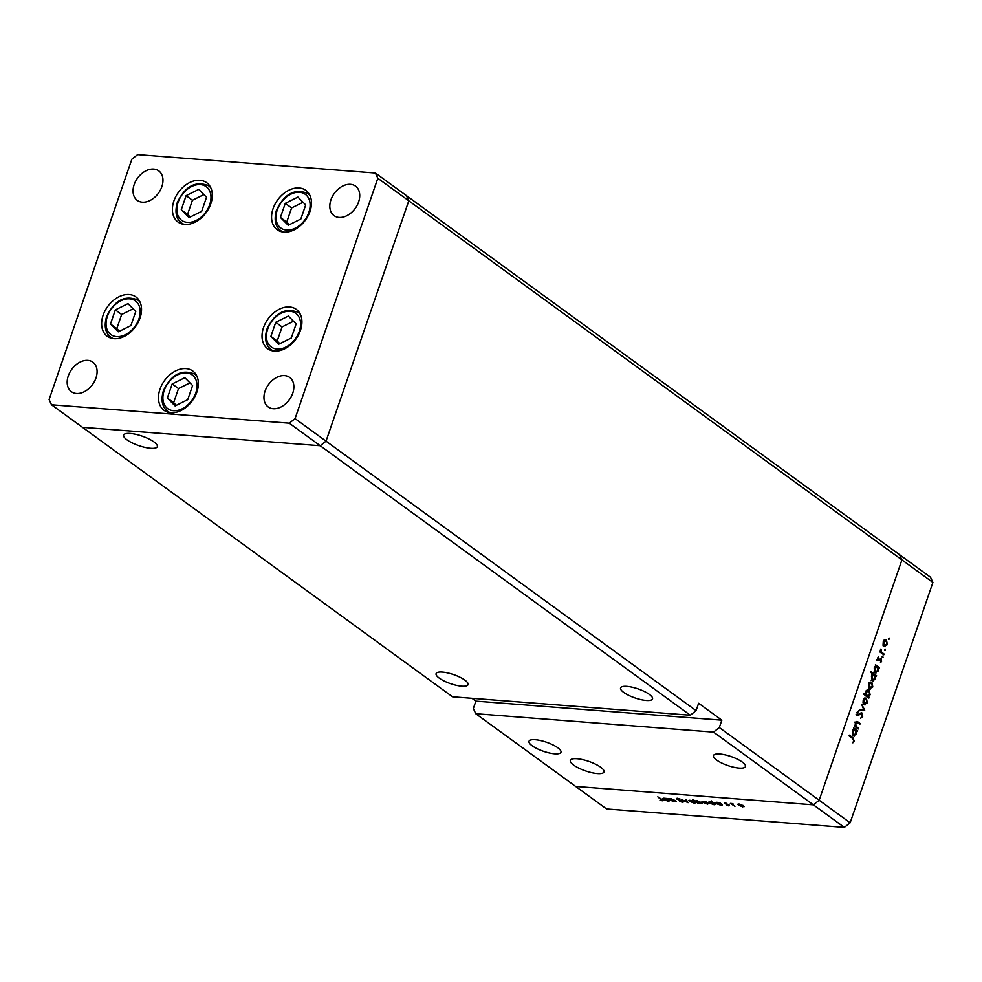 <?xml version="1.0" encoding="UTF-8"?>
<svg xmlns="http://www.w3.org/2000/svg" width="982" height="982" viewBox="0 0 982 982"><rect width="100%" height="100%" fill="white"/><g stroke="black" fill="none" stroke-linecap="round" stroke-linejoin="round"><path stroke-width="1.47" d="M210.799 203.79A24.341 17.173 126.1 0 1 178.024 222.03A24.341 17.173 126.1 0 1 173.9 200.929A24.341 17.173 126.1 0 1 206.674 182.677A24.341 17.173 126.1 0 1 210.799 203.79M309.968 211.461A24.341 17.173 126.1 0 1 277.194 229.714A24.341 17.173 126.1 0 1 273.082 208.614A24.341 17.173 126.1 0 1 305.856 190.361A24.341 17.173 126.1 0 1 309.968 211.461M300.418 330.468A24.341 17.173 126.1 0 1 267.644 348.708A24.341 17.173 126.1 0 1 263.532 327.607A24.341 17.173 126.1 0 1 296.306 309.367A24.341 17.173 126.1 0 1 300.418 330.468M196.866 392.1A24.341 17.173 126.1 0 1 164.092 410.353A24.341 17.173 126.1 0 1 159.968 389.253A24.341 17.173 126.1 0 1 192.742 371A24.341 17.173 126.1 0 1 196.866 392.1M140.033 318.033A24.341 17.173 126.1 0 1 107.259 336.286A24.341 17.173 126.1 0 1 103.135 315.185A24.341 17.173 126.1 0 1 135.909 296.932A24.341 17.173 126.1 0 1 140.033 318.033M330.946 199.788A18.253 12.889 -53.9 0 0 334.04 215.623A18.253 12.889 -53.9 0 0 358.614 201.936A18.253 12.889 -53.9 0 0 355.521 186.114A18.253 12.889 -53.9 0 0 330.946 199.788M95.978 377.996A18.253 12.889 126.1 0 1 71.391 391.683A18.253 12.889 126.1 0 1 68.31 375.848A18.253 12.889 126.1 0 1 92.885 362.174A18.253 12.889 126.1 0 1 95.978 377.996M292.746 393.242A18.253 12.889 126.1 0 1 268.172 406.916A18.253 12.889 126.1 0 1 265.079 391.094A18.253 12.889 126.1 0 1 289.653 377.407A18.253 12.889 126.1 0 1 292.746 393.242M134.178 184.555A18.253 12.889 -53.9 0 0 137.271 200.377A18.253 12.889 -53.9 0 0 161.846 186.69A18.253 12.889 -53.9 0 0 158.753 170.868A18.253 12.889 -53.9 0 0 134.178 184.555M690.297 715.215L696.078 710.624L326.024 441.151L320.242 445.73L690.297 715.215L452.53 696.79L82.476 427.317L320.242 445.73L326.024 441.151L408.794 200.794L406.376 195.565L375.406 173.016L137.652 154.604L131.858 159.194L49.1 399.539L51.506 404.768L289.273 423.181L295.066 418.602L377.825 178.245L375.406 173.016M289.273 423.181L320.242 445.73L82.476 427.317L51.506 404.768M295.066 418.602L326.024 441.151L408.794 200.794L901.93 559.9L819.172 800.256L901.93 559.9L932.9 582.461L930.494 577.232L899.524 554.683L901.93 559.9L899.524 554.683L406.376 195.565L408.794 200.794L377.825 178.245M626.872 686.369A16.903 4.775 19 0 1 644.388 691.488A16.903 4.775 19 0 1 652.527 698.914A16.903 4.775 19 0 1 646.23 700.461A16.903 4.775 19 0 1 628.701 695.342A16.903 4.775 19 0 1 620.575 687.916A16.903 4.775 19 0 1 626.872 686.369M442.403 672.081A16.903 4.775 19 0 1 459.92 677.199A16.903 4.775 19 0 1 468.058 684.626A16.903 4.775 19 0 1 461.761 686.173A16.903 4.775 19 0 1 444.232 681.042A16.903 4.775 19 0 1 436.094 673.627A16.903 4.775 19 0 1 442.403 672.081M535.3 739.728A16.903 4.775 19 0 1 552.817 744.847A16.903 4.775 19 0 1 560.955 752.273A16.903 4.775 19 0 1 554.658 753.82A16.903 4.775 19 0 1 537.142 748.701A16.903 4.775 19 0 1 529.003 741.275A16.903 4.775 19 0 1 535.3 739.728M719.769 754.016A16.903 4.775 19 0 1 737.298 759.147A16.903 4.775 19 0 1 745.424 766.561A16.903 4.775 19 0 1 739.127 768.108A16.903 4.775 19 0 1 721.61 762.989A16.903 4.775 19 0 1 713.472 755.563A16.903 4.775 19 0 1 719.769 754.016M576.986 758.742A17.786 5.02 19 0 1 595.436 764.143A17.786 5.02 19 0 1 604.004 771.962A17.786 5.02 19 0 1 597.363 773.583A17.786 5.02 19 0 1 578.914 768.194A17.786 5.02 19 0 1 570.346 760.375A17.786 5.02 19 0 1 576.986 758.742M150.663 448.295A17.786 5.02 -161 0 0 157.304 446.675A17.786 5.02 -161 0 0 148.736 438.856A17.786 5.02 -161 0 0 130.287 433.455A17.786 5.02 -161 0 0 123.658 435.087A17.786 5.02 -161 0 0 132.226 442.907A17.786 5.02 -161 0 0 150.663 448.295M932.9 582.461L850.142 822.806L819.172 800.256L813.378 804.847L713.521 732.118L475.754 713.705L606.594 808.984L844.348 827.396L813.378 804.847L575.624 786.435L813.378 804.847L819.172 800.256L719.303 727.539L713.521 732.118M471.998 698.3L475.877 701.123L721.844 720.174L698.619 703.259L696.078 710.624M721.844 720.174L719.303 727.539M475.877 701.123L473.349 708.476L475.754 713.705M857.077 722.322L855.739 723.366L856.058 726.275L858.514 728.202L858.243 728.975L854.279 726.091L854.549 725.317L855.261 725.845L855.297 722.887L856.893 721.402L860.134 723.476L859.876 724.237L857.077 722.322L854.794 722.114M860.883 712.944L862.073 713.042L862.687 716.565L860.613 718.308L862.135 716.16L861.791 713.804L857.544 715.399L857.016 712.355L858.722 710.735L857.544 712.846L857.789 714.601L861.521 712.834M861.791 713.804L859.827 713.619M856.955 714.54L858.685 714.552M864.725 710.158L859.741 710.244L860.023 709.409L863.632 709.421L861.742 704.413L864.725 710.158L862.638 710.109L864.688 710.268M864.16 704.646L863.043 702.768L863.215 699.896L864.688 697.993L866.394 698.153L867.315 702.879L864.16 704.646L864.995 704.978M864.688 697.993L866.394 698.153L864.626 698.018M869.647 688.689L868.542 686.811L868.714 683.938L870.187 682.036L871.881 682.195L872.802 686.921L869.647 688.689L870.494 689.02M870.187 682.036L871.881 682.195L870.126 682.06M875.895 665.98L875.428 664.679L879.381 667.564L879.123 668.337L878.436 667.834L878.313 670.952L875.122 672.719L874.213 667.944L875.895 665.98M875.969 673.063L875.122 672.719M888.342 638.987L889.287 639.061L888.587 639.442L889.091 638.018L888.587 639.442M884.205 646.438L883.088 644.548L883.26 641.688L884.733 639.773L886.439 639.945L887.36 644.671L884.205 646.438L885.04 646.757M884.733 639.773L886.439 639.945L884.672 639.798M884.512 650.096L885.457 650.17L884.77 650.563L884.561 649.519L885.261 649.127L884.77 650.563M884.046 654.024L883.788 654.798L879.823 651.913L880.093 651.14L880.67 651.569L880.915 648.992L881.406 651.938L884.046 654.024L882.572 653.914M882.131 657.032L883.076 657.105L882.376 657.498L882.167 656.455L882.867 656.062L882.376 657.498M878.068 660.542L877.577 658.198L878.681 657.007L878.313 659.757L881.112 658.64L881.627 661.316L880.473 662.715L880.866 659.425L878.264 660.665M880.866 659.425L879.393 659.278M873.121 674.155L870.764 672.437L871.022 671.663L876.582 675.714L876.312 676.475L875.637 675.984L875.502 679.09L872.323 680.857L871.415 676.082L873.121 674.155M873.17 681.201L872.323 680.857M868.419 696.741L868.886 698.055L863.338 694.004L863.595 693.231L865.915 694.925L866.001 691.782L869.193 690.015L870.101 694.802L868.419 696.741L866.946 696.631M868.358 689.683L867.462 689.88M854.144 729.16L853.677 727.846L857.642 730.731L857.372 731.504L856.685 731.013L856.562 734.119L853.37 735.886L852.462 731.111L854.144 729.16M854.217 736.23L853.37 735.886M853.665 740.759L852.671 738.55L849.074 735.923L849.332 735.15L853.002 737.813L854.205 741.201L852.867 742.822L853.665 740.759M672.965 801.521L668.361 798.587L674.904 800.355L676.279 801.778L671.307 799.09L670.571 799.716L672.965 801.521M669.798 798.943L670.927 798.747M671.406 798.808L670.571 799.716M683.497 801.484L682.92 802.392L679.556 801.361L682.846 801.422L676.77 799.029L677.273 798.243L680.096 799.053L677.384 799.066L683.104 801.864M682.367 801.987L682.944 801.14M677.04 798.231L676.77 799.029L677.273 798.243M677.862 798.329L677.384 799.066M688.051 802.699L681.606 799.618L686.921 801.901L685.78 799.937L686.479 799.999L688.051 802.699M694.912 801.95L694.237 803.215L688.799 800.563L692.789 800.858L695.587 802.908M708.243 802.981L707.568 804.258L702.13 801.594L706.119 801.901L708.918 803.951M722.433 804.565L720.923 805.289L716.136 803.571L716.848 802.306L719.683 802.564L722.298 804.97M716.295 803.104L715.473 802.65M743.472 805.706L742.797 806.983L737.359 804.319L741.349 804.626L744.147 806.676M734.953 806.332L730.35 803.399L732.903 803.632L732.376 804.381L734.953 806.332M732.658 803.571L732.376 804.381M724.925 802.932L724.704 803.583L724.986 802.932L726.889 803.448L725.317 803.62L729.368 805.191L728.988 805.915L726.95 805.4L728.754 805.166L724.704 803.583L724.986 802.932M729.368 805.191L728.988 805.915L729.258 805.117M728.46 805.559L728.853 804.884M715.62 804.037L714.123 804.761L709.323 803.043L710.047 801.778L712.993 802.552L711.275 800.882L715.485 804.442M709.495 802.576L708.673 802.122M695.612 801.03L701.713 802.466L701.001 803.742L698.165 803.472L692.605 799.434L695.587 801.079M701.713 802.466L702.376 803.399M669.638 800.477L668.141 801.202L663.341 799.483L664.053 798.219L666.888 798.476L669.503 800.882M663.501 799.017L662.678 798.55M661.807 800.391L657.793 796.819L662.101 799.544L662.322 800.796L659.965 800.207L661.807 800.391L661.512 799.115M663.169 800.612L662.322 800.796L662.617 799.937M850.142 822.806L844.348 827.396M742.306 806.627L742.834 805.657L739.188 804.356L738.697 805.338L742.306 806.627L742.932 805.363M739.286 804.062L738.697 805.338M720.469 804.933L721.034 803.963L717.339 802.662L716.786 803.632L720.469 804.933L721.144 803.632M717.437 802.368L716.786 803.632M713.656 804.405L714.221 803.436L710.538 802.134L709.974 803.104L713.656 804.405L714.331 803.104M710.637 801.852L709.974 803.104M707.089 803.902L707.605 802.932L703.959 801.619L703.468 802.613L707.089 803.902L707.703 802.625M704.057 801.337L703.468 802.613M696.827 802.085L700.51 803.386L701.074 802.417L697.392 801.116L696.827 802.085L697.49 800.833M701.173 802.122L700.51 803.386M693.746 802.871L694.274 801.901L690.616 800.588L690.125 801.582L693.746 802.871L694.372 801.594M690.714 800.305L690.125 801.582M687.179 801.189L686.921 801.901M667.674 800.846L668.239 799.876L664.556 798.575L663.992 799.544L667.674 800.846L668.349 799.544M664.654 798.28L663.992 799.544M883.469 645.591L886.869 644.315L886.169 640.718L883.469 640.301M886.169 640.718L883.739 642.044L885.113 645.911L883.063 645.751M879.958 651.52L880.67 651.569M880.51 649.667L881.185 649.728M879.86 651.815L881.406 651.938M877.834 657.694L878.841 657.78M881.014 661.267L881.627 661.316M878.374 659.204L877.638 659.855L879.688 660.014M877.638 659.855L876.717 660.542M875.563 666.115L876.251 666.618M877.638 667.429L879.381 667.564M877.822 667.785L878.436 667.834M877.699 670.902L878.313 670.952M874.41 671.872L877.834 670.571L877.147 666.901L874.434 666.471M877.147 666.901L874.704 668.288L875.993 672.191L873.955 672.032M872.789 674.29L873.452 674.757M874.839 675.579L876.582 675.714M875.023 675.935L875.637 675.984M871.599 680.023L875.023 678.709L874.348 675.039L871.635 674.622M874.348 675.039L871.906 676.426L873.194 680.33L871.144 680.17M868.923 687.842L872.323 686.578L871.623 682.969L868.923 682.551M871.623 682.969L869.193 684.294L870.555 688.173L868.505 688.014M867.671 697.171L869.156 697.281M864.43 694.802L865.915 694.925M865.682 695.722L867.83 696.103L865.78 695.943M865.903 692.114L867.167 695.833L869.61 694.446L868.923 690.776L866.259 690.383M868.923 690.776L866.492 692.163M863.423 703.799L866.824 702.535L866.124 698.926L863.423 698.509M866.124 698.926L863.694 700.252L865.056 704.131L863.006 703.971M862.638 710.109L859.79 710.096M861.975 716.504L862.687 716.565M857.716 714.491L856.488 715.35M857.421 711.569L858.808 711.68M856.893 712.797L857.544 712.846M854.389 725.772L855.261 725.845M855.973 721.77L856.635 722.261L855.617 722.212M858.661 723.353L860.134 723.476M854.34 726.14L856.058 726.275M857.028 728.092L858.514 728.202M853.812 729.282L854.5 729.786M855.887 730.596L857.642 730.731M856.071 730.964L856.685 731.013M855.948 734.07L856.562 734.119M852.658 735.052L856.083 733.738L855.396 730.068L852.683 729.651M855.396 730.068L852.953 731.455L854.242 735.358L852.204 735.199M853.468 741.14L854.205 741.201M297.927 197.063L285.296 203.323L280.435 217.427L288.217 225.271L300.848 219.011L305.709 204.907L297.927 197.063M303.07 202.243L291.605 207.926L286.756 222.03L289.395 224.682M286.756 222.03L280.435 217.427M291.605 207.926L285.296 203.323M198.757 189.379L186.114 195.639L181.265 209.743L189.047 217.587L201.678 211.326L206.527 197.222L198.757 189.379M203.9 194.559L192.435 200.242L187.574 214.346L190.213 216.997M187.574 214.346L181.265 209.743M192.435 200.242L186.114 195.639M127.991 303.634L115.348 309.895L110.5 323.999L118.27 331.842L130.913 325.582L135.761 311.478L127.991 303.634M133.122 308.814L121.67 314.498L116.809 328.602L119.448 331.253M116.809 328.602L110.5 323.999M121.67 314.498L115.348 309.895M184.825 377.702L172.181 383.962L167.333 398.066L175.103 405.91L187.746 399.649L192.595 385.545L184.825 377.702M189.956 382.882L178.503 388.565L173.642 402.669L176.281 405.32M173.642 402.669L167.333 398.066M178.503 388.565L172.181 383.962M288.377 316.057L275.746 322.317L270.885 336.421L278.667 344.265L291.298 338.004L296.159 323.9L288.377 316.057M293.52 321.237L282.067 326.92L277.206 341.024L279.845 343.675M277.206 341.024L270.885 336.421M282.067 326.92L275.746 322.317M881.235 652.944L882.72 653.055M858.673 714.565L859.766 714.651M856.071 721.844L858.108 722.003M855.592 727.048L857.077 727.159M851.517 737.703L853.002 737.813M308.851 212.382A20.818 14.693 -53.9 0 0 299.571 192.276A20.818 14.693 -53.9 0 0 277.292 209.939A20.818 14.693 -53.9 0 0 286.572 230.046A20.818 14.693 -53.9 0 0 308.851 212.382M309.612 194.78L307.845 193.491A22.979 16.228 126.1 0 1 309.968 195.492M283.344 232.059A22.979 16.228 126.1 0 1 280.778 230.647L282.558 231.936M209.682 204.71A20.818 14.693 -53.9 0 0 200.402 184.591A20.818 14.693 -53.9 0 0 178.11 202.255A20.818 14.693 -53.9 0 0 187.39 222.362A20.818 14.693 -53.9 0 0 209.682 204.71M210.443 187.096L208.663 185.807A22.979 16.228 126.1 0 1 210.786 187.808M184.162 224.375A22.979 16.228 126.1 0 1 181.609 222.963L183.389 224.252M138.916 318.954A20.818 14.693 -53.9 0 0 129.636 298.847A20.818 14.693 -53.9 0 0 107.345 316.511A20.818 14.693 -53.9 0 0 116.625 336.617A20.818 14.693 -53.9 0 0 138.916 318.954M139.677 301.351L137.897 300.062A22.979 16.228 126.1 0 1 140.021 302.063M113.396 338.63A22.979 16.228 126.1 0 1 110.843 337.219L112.611 338.508M195.749 393.021A20.818 14.693 -53.9 0 0 186.47 372.915A20.818 14.693 -53.9 0 0 164.178 390.578A20.818 14.693 -53.9 0 0 173.458 410.685A20.818 14.693 -53.9 0 0 195.749 393.021M196.51 375.419L194.731 374.13A22.979 16.228 126.1 0 1 196.854 376.131M170.23 412.698A22.979 16.228 126.1 0 1 167.677 411.286L169.444 412.575M299.301 331.388A20.818 14.693 -53.9 0 0 290.021 311.282A20.818 14.693 -53.9 0 0 267.742 328.933A20.818 14.693 -53.9 0 0 277.022 349.052A20.818 14.693 -53.9 0 0 299.301 331.388M300.075 313.774L298.295 312.485A22.979 16.228 126.1 0 1 300.418 314.486M273.794 351.053A22.979 16.228 126.1 0 1 271.228 349.641L273.008 350.942M743.349 806.394L743.558 805.78M738.169 804.614L738.39 803.976M716.283 802.908L716.492 802.282M709.483 802.38L709.691 801.754M708.12 803.657L708.341 803.043M702.94 801.877L703.161 801.251M696.299 801.361L696.52 800.747M701.565 803.141L701.786 802.527M694.79 802.625L694.998 802.012M689.609 800.846L689.83 800.22M663.488 798.82L663.697 798.194M878.522 659.843L876.472 659.683M880.621 659.327L878.571 659.168M861.472 713.681L859.422 713.521M858.121 714.736L856.071 714.577M307.845 193.491C294.87 188.188 284.424 193.749 276.482 210.136C273.843 219.71 275.267 226.547 280.778 230.647M208.663 185.807C195.7 180.516 185.242 186.064 177.312 202.452C174.661 212.026 176.097 218.863 181.609 222.963M137.897 300.062C124.923 294.76 114.477 300.32 106.547 316.707C103.896 326.282 105.332 333.119 110.843 337.219M194.731 374.13C181.756 368.839 171.31 374.387 163.368 390.775C160.729 400.349 162.165 407.186 167.677 411.286M298.295 312.485C285.32 307.194 274.874 312.742 266.932 329.142C264.293 338.704 265.717 345.541 271.228 349.641"/></g></svg>
